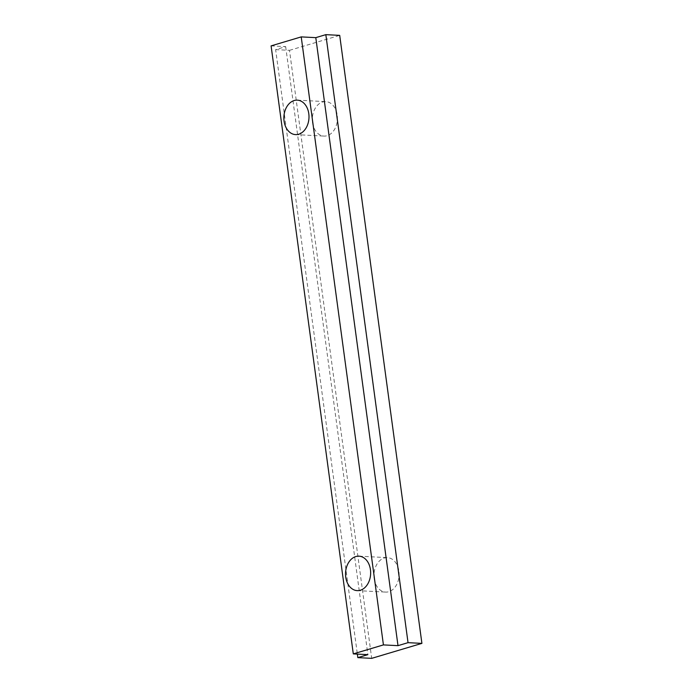 <?xml version="1.0" encoding="UTF-8"?>
<svg xmlns="http://www.w3.org/2000/svg" width="693" height="693" viewBox="0 0 693 693"><rect width="100%" height="100%" fill="white"/><g stroke="black" fill="none" stroke-linecap="round" stroke-linejoin="round"><path stroke-width="0.52" stroke-dasharray="3.46 2.6" d="M312.508 122.54A17.247 12.552 -87 0 0 323.977 136.079A17.247 12.552 -87 0 0 337.404 119.499A17.247 12.552 -87 0 0 325.762 101.628A17.247 12.552 -87 0 0 312.508 122.54M374.168 578.551A17.247 12.552 -87 0 0 385.637 592.091A17.247 12.552 -87 0 0 399.064 575.511A17.247 12.552 -87 0 0 387.413 557.64A17.247 12.552 -87 0 0 374.168 578.551M271.093 45.877L285.672 46.63L275.632 49.619L357.354 654.097M285.672 46.63L367.879 654.642M275.632 49.619L289.492 50.338L371.699 658.35M289.492 50.338L339.7 35.369M295.547 134.607L323.977 136.079M297.323 100.156L325.762 101.628M357.198 590.618L385.637 592.091M358.983 556.167L387.413 557.64"/><path stroke-width="1.04" d="M308.792 113.695A17.247 12.552 93 0 1 295.547 134.607A17.247 12.552 93 0 1 284.069 121.067A17.247 12.552 93 0 1 297.323 100.156A17.247 12.552 93 0 1 308.792 113.695M370.452 569.707A17.247 12.552 93 0 1 357.198 590.618A17.247 12.552 93 0 1 345.729 577.078A17.247 12.552 93 0 1 358.983 556.167A17.247 12.552 93 0 1 370.452 569.707M357.354 654.097L357.831 657.631L371.699 658.35L421.907 643.381L408.038 642.662L397.999 645.659L383.428 644.906L353.3 653.889L367.879 654.642L357.831 657.631M408.038 642.662L325.831 34.65L339.7 35.369L421.907 643.381M325.831 34.65L315.791 37.647L397.999 645.659M315.791 37.647L301.221 36.894L383.428 644.906M301.221 36.894L271.093 45.877L353.3 653.889"/></g></svg>
